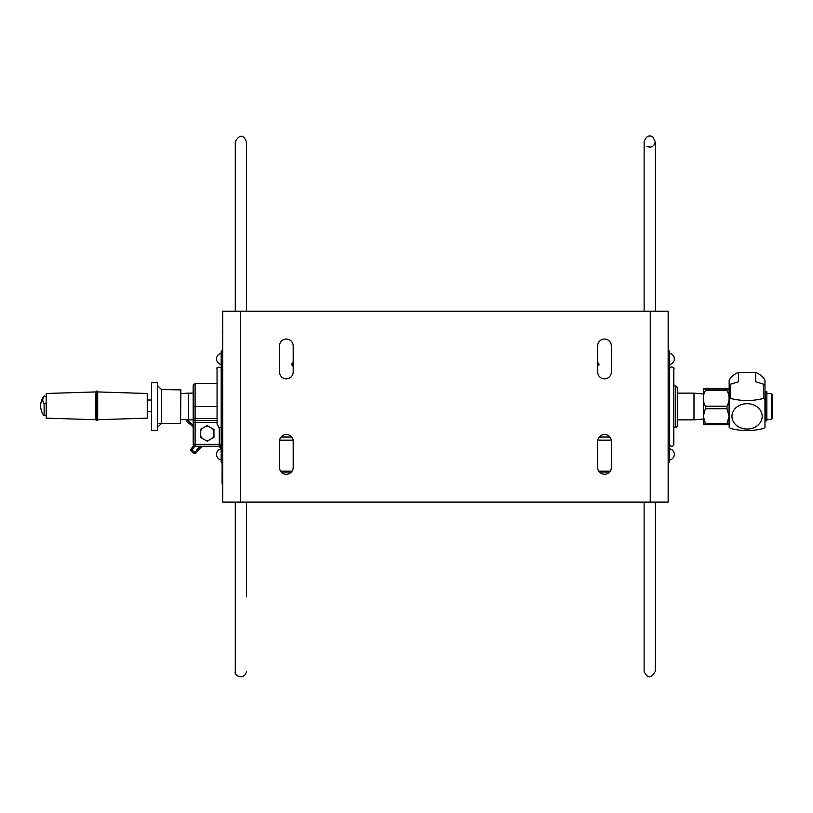 <?xml version="1.0" encoding="UTF-8"?>
<svg xmlns="http://www.w3.org/2000/svg" width="813" height="813" viewBox="0 0 813 813"><rect width="100%" height="100%" fill="white"/><g stroke="black" fill="none" stroke-linecap="round" stroke-linejoin="round"><path stroke-width="1.22" d="M217.061 418.593L193.199 418.593L193.199 444.365L195.1 444.365L195.1 422.404L193.199 422.404A1.911 1.911 0 0 1 195.1 420.494L195.1 383.431L193.199 385.342L193.199 422.404M222.081 462.333L221.197 462.333L221.197 431.479A1.911 1.911 0 0 1 222.081 429.864A1.911 1.911 0 0 0 221.197 431.479L221.197 444.365A1.911 1.911 0 0 1 219.286 446.266L195.1 446.266A1.911 1.911 0 0 1 193.199 444.365M221.197 381.521A1.911 1.911 0 0 0 222.081 383.136A1.911 1.911 0 0 1 221.197 381.521L221.197 350.982L222.081 350.982M207.193 425.575L213.951 429.477L213.951 437.292L207.193 441.195L200.435 437.292L200.435 429.477L207.193 425.575M217.061 420.494L195.1 420.494L195.1 422.404L217.061 422.404M221.197 368.797C223.057 367.364 215.618 366.236 217.061 368.797L217.061 423.98L219.286 428.065L219.286 444.365L221.197 444.365L221.197 368.797L221.197 387.567L222.081 387.567M219.286 428.065L221.197 427.221M217.061 368.797L217.061 383.431L195.1 383.431M668.154 425.108L669.678 425.108L669.678 462.333L668.154 462.333M668.154 350.982L669.678 350.982L669.678 387.882L668.154 387.882M97.682 419.711L147.234 418.146L147.234 393.492L97.682 391.927L96.727 390.951L96.727 420.697L97.682 419.742L97.682 391.896M96.727 420.697L95.771 419.742L95.771 391.896L96.727 390.951M95.771 419.711L46.219 418.146L46.219 393.492L95.771 391.927M46.219 396.632L44.115 395.901L46.219 396.835M46.219 402.953L44.115 403.837L44.115 415.738L46.219 415.006M44.115 403.837A13.78 9.177 180 0 1 44.115 395.941M180.567 389.559L180.567 423.441L180.882 389.874L161.472 389.559L157.498 385.575M151.533 382.638L151.533 430.362L157.498 430.362L157.498 382.638L151.533 382.638M157.498 427.414L161.472 423.441L161.472 389.559M205.242 426.703A6.961 6.961 0 0 1 209.144 426.703M212.01 428.349A6.961 6.961 0 0 1 213.951 431.733M213.951 435.036A6.961 6.961 0 0 1 212.01 438.41M209.144 440.067A6.961 6.961 0 0 1 205.242 440.067M202.386 438.41A6.961 6.961 0 0 1 200.435 435.036M200.435 431.733A6.961 6.961 0 0 1 202.386 428.349M222.081 483.969L222.396 329.346M222.711 327.111L222.711 486.204M764.972 419.386L764.972 393.614M729.078 388.685L729.048 424.335M727.005 388.258L705.379 388.258C702.605 388.553 702.605 388.858 705.379 389.153L727.005 389.153C729.779 388.858 729.779 388.553 727.005 388.258C729.779 388.553 729.779 388.858 727.005 389.153L727.005 390.525L705.379 390.525C702.605 395.768 702.605 401.012 705.379 406.246L727.005 406.246L727.005 408.766L705.379 408.766L705.379 406.246M705.379 388.258C702.605 388.553 702.605 388.858 705.379 389.153L705.379 390.525M727.005 423.847C729.779 424.142 729.779 424.447 727.005 424.742L705.379 424.742C702.605 424.447 702.605 424.142 705.379 423.847M705.379 424.742L705.379 423.593L727.005 423.593L727.005 424.742M727.005 406.246C729.779 401.012 729.779 395.768 727.005 390.525M727.005 423.593L729.068 416.195L727.005 408.766M703.336 424.335L703.336 388.655M705.379 408.766L703.316 416.195L705.379 423.593M771.395 419.386L772.35 418.431L772.35 394.569L771.395 393.614L771.395 419.386L766.842 419.386M765.511 415.016L766.842 415.016L766.842 415.819L765.511 415.819L765.511 412.902L766.842 412.902L766.842 415.016M765.511 415.819L765.511 419.681L766.842 419.681L766.842 417.943L765.511 417.943M766.842 415.819L766.842 417.943M766.842 412.902L766.842 391.683L765.511 391.683L765.511 412.902M765.511 419.681L765.511 420.89L766.842 420.89L766.842 419.681M729.17 394.671L729.17 427.313A24.339 20.427 180 0 0 730.572 428.481C741.568 431.246 752.574 431.246 763.57 428.481A24.339 20.427 180 0 0 764.972 427.313L764.972 414.041M730.572 398.451A24.339 20.427 180 0 0 729.861 399.02A24.339 20.427 180 0 0 729.17 399.62L729.17 385.382A24.339 20.427 0 0 1 730.572 384.214L730.572 398.451C741.568 401.205 752.574 401.205 763.57 398.451L763.57 384.214A24.339 20.427 0 0 1 764.972 385.382L764.972 427.313M764.972 385.382L764.972 380.128A19.888 16.687 180 0 0 755.734 372.384L738.407 372.384L738.407 381.785L730.572 384.214M729.17 385.382L729.17 380.128A19.888 16.687 180 0 1 738.407 372.384M729.17 427.313L729.17 414.041M757.757 425.331A15.112 12.683 180 0 0 757.757 407.394A15.112 12.683 180 0 0 736.385 407.394A15.112 12.683 180 0 0 736.385 425.331A15.112 12.683 180 0 0 757.757 425.331M764.972 399.62A24.339 20.427 180 0 0 763.57 398.451M763.57 384.214L755.734 381.785L755.734 372.384M597.677 467.424L597.677 441.337A6.839 6.839 0 0 1 604.516 434.498A6.839 6.839 0 0 1 611.356 441.337L611.356 467.424A6.839 6.839 0 0 1 604.516 474.274A6.839 6.839 0 0 1 597.677 467.424M597.677 371.978L597.677 345.891A6.839 6.839 0 0 1 604.516 339.041A6.839 6.839 0 0 1 611.356 345.891L611.356 371.978A6.839 6.839 0 0 1 604.516 378.817A6.839 6.839 0 0 1 597.677 371.978M279.509 371.978L279.509 345.891A6.839 6.839 0 0 1 286.349 339.041A6.839 6.839 0 0 1 293.188 345.891L293.188 371.978A6.839 6.839 0 0 1 286.349 378.817A6.839 6.839 0 0 1 279.509 371.978M279.509 467.424L279.509 441.337A6.839 6.839 0 0 1 286.349 434.498A6.839 6.839 0 0 1 293.188 441.337L293.188 467.424A6.839 6.839 0 0 1 286.349 474.274A6.839 6.839 0 0 1 279.509 467.424M668.154 311.206L668.154 502.109L222.711 502.109L222.711 311.206L668.154 311.206M703.306 419.051L693.987 419.864L693.987 393.136L703.306 393.949M609.852 437.048L599.191 437.048L609.852 437.048M291.684 437.048L281.013 437.048L291.684 437.048M597.677 362.252L599.049 364.295L597.677 366.368M293.188 366.5L291.501 364.295L293.188 362.131M293.188 363.33L291.593 364.885M598.968 364.874L597.677 363.462M280.587 471.123L292.111 471.123M598.764 471.123L610.278 471.123M281.328 472.079L291.369 472.079M599.496 472.079L609.537 472.079M246.42 502.109L246.42 596.864M235.282 311.206L235.282 141.625C239.5 134.379 243.219 134.379 246.42 141.625L246.42 311.206M655.268 502.109L655.268 671.375C651.111 678.621 647.392 678.621 644.13 671.375L644.13 502.109M644.13 311.206L644.13 141.625C647.057 133.281 652.087 136.391 652.88 137.051L655.268 141.625L655.268 311.206M180.882 393.594L188.382 393.136L188.382 419.864L180.882 419.406M190.892 449.233L191.898 450.006L193.961 447.333L192.955 446.55A15.904 15.904 0 0 0 193.646 445.595A15.904 15.904 0 0 1 192.955 446.55L190.892 449.233A1.27 1.27 0 0 0 191.035 450.941A23.862 23.862 0 0 0 194.287 453.451A1.27 1.27 0 0 0 195.974 453.156L198.047 450.483A15.904 15.904 0 0 1 202.965 446.266M221.197 446.652L220.364 447.617A15.904 15.904 0 0 0 218.301 446.266A15.904 15.904 0 0 1 220.364 447.617L221.197 448.258M187.417 422.171L188.199 421.164L187.122 420.473A23.862 23.862 0 0 1 187.569 419.813A23.862 23.862 0 0 0 187.122 420.473A1.27 1.27 0 0 0 187.417 422.171L190.1 424.234A15.904 15.904 0 0 1 193.199 427.414A15.904 15.904 0 0 0 190.1 424.234L190.872 423.227L188.199 421.164A22.591 22.591 0 0 1 189.104 419.864M677.625 425.189L677.625 387.801L675.644 385.819L675.644 427.181A1.992 1.992 0 0 0 677.625 425.189L677.625 420.606M675.644 427.181L673.814 427.181M673.814 368.797L673.814 444.203A2.073 2.073 0 0 1 671.741 446.266A2.073 2.073 0 0 1 669.678 444.203L669.678 368.797C670.278 365.261 675.197 367.761 673.814 368.797L673.814 385.819L675.644 385.819M668.154 383.706A1.911 1.911 0 0 0 669.678 381.836M669.678 431.154A1.911 1.911 0 0 0 668.154 429.284A1.911 1.911 0 0 1 669.678 431.154A1.911 1.911 0 0 0 668.154 429.284M222.081 425.433L221.197 425.433M221.197 444.365A1.911 1.911 0 0 1 219.286 446.266L219.286 444.365L195.1 444.365L195.1 446.266M193.199 406.5L217.061 406.5M222.081 482.221L222.711 482.221M222.081 331.094L222.711 331.094M766.842 410.189L765.511 410.189M766.842 406.124L765.511 406.124M765.511 419.081L766.842 419.081L765.511 419.102M650.258 502.109L650.258 311.206M240.607 311.206L240.607 502.109M194.287 453.451L194.968 452.384L195.974 453.156M200.587 446.266A17.185 17.185 0 0 0 197.041 449.701L194.968 452.384A22.591 22.591 0 0 1 191.898 450.006L191.035 450.941M197.041 449.701L198.047 450.483M193.961 447.333A17.185 17.185 0 0 0 194.744 446.235M193.199 425.392A17.185 17.185 0 0 0 190.872 423.227M221.136 446.611A17.185 17.185 0 0 0 220.282 445.991M669.678 459.924A5.62 5.62 0 0 0 669.678 448.847M669.678 364.468A5.62 5.62 0 0 0 669.678 353.391M221.197 353.391A5.62 5.62 0 0 0 221.197 364.468M221.197 448.847A5.62 5.62 0 0 0 221.197 459.924M147.234 411.632L151.533 411.632M147.234 400.016L151.533 400.016M44.115 395.901A15.904 15.904 0 0 0 44.115 415.738M157.813 423.441L180.567 423.441M771.395 393.614L766.842 393.614M677.625 419.864L693.987 419.864M677.625 393.136L693.987 393.136M279.611 440.148L293.087 440.148M597.789 440.148L611.254 440.148M235.282 502.109L235.282 671.375C233.544 676.314 245.13 680.43 246.42 671.375M235.282 593.277L235.282 671.375M646.914 146.442C651.528 148.007 654.313 146.401 655.268 141.625M193.199 393.136L188.382 393.136M193.199 419.864L188.382 419.864"/></g></svg>
